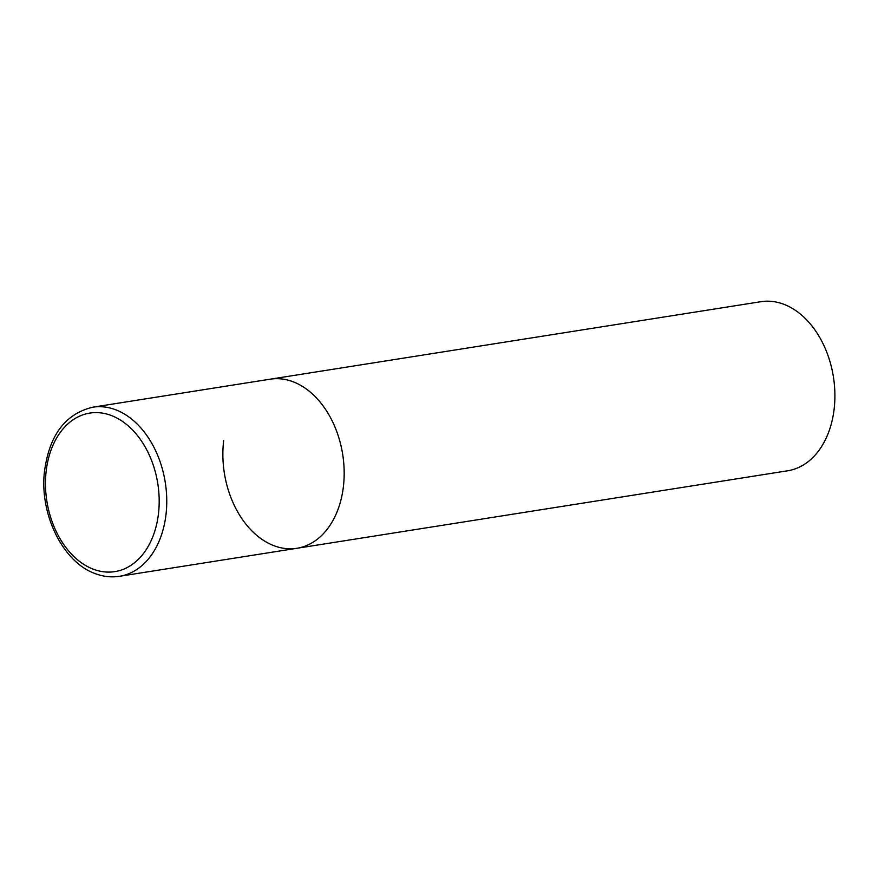 <?xml version="1.0" encoding="UTF-8"?>
<svg xmlns="http://www.w3.org/2000/svg" width="878" height="878" viewBox="0 0 878 878"><rect width="100%" height="100%" fill="white"/><g stroke="black" fill="none" stroke-linecap="round" stroke-linejoin="round"><path stroke-width="1.32" d="M293.428 381.886A85.605 59.902 -99 0 0 270.172 379.186A85.605 59.902 81 0 1 343.364 486.917A85.605 59.902 81 0 1 296.874 548.289A85.605 59.902 -99 0 0 344.154 470.784A85.605 59.902 -99 0 0 293.428 381.886M119.452 576.308A85.605 59.902 -99 0 0 166.732 498.803A85.605 59.902 -99 0 0 116.006 409.905A85.605 59.902 -99 0 0 92.75 407.205C64.994 413.889 48.85 435.773 44.317 472.88C39.916 515.057 63.029 562.052 94.879 573.488C103.055 576.637 111.243 577.57 119.452 576.308L296.874 548.289A85.605 59.902 81 0 1 223.671 440.569M92.75 407.205L760.908 301.692A85.605 59.902 81 0 1 834.1 409.411A85.605 59.902 81 0 1 787.61 470.795L296.874 548.289M111.616 415.623A80.249 56.159 -99 0 0 46.227 470.63A80.249 56.159 -99 0 0 93.035 569.087A80.249 56.159 -99 0 0 158.424 514.08A80.249 56.159 -99 0 0 111.616 415.623"/></g></svg>
